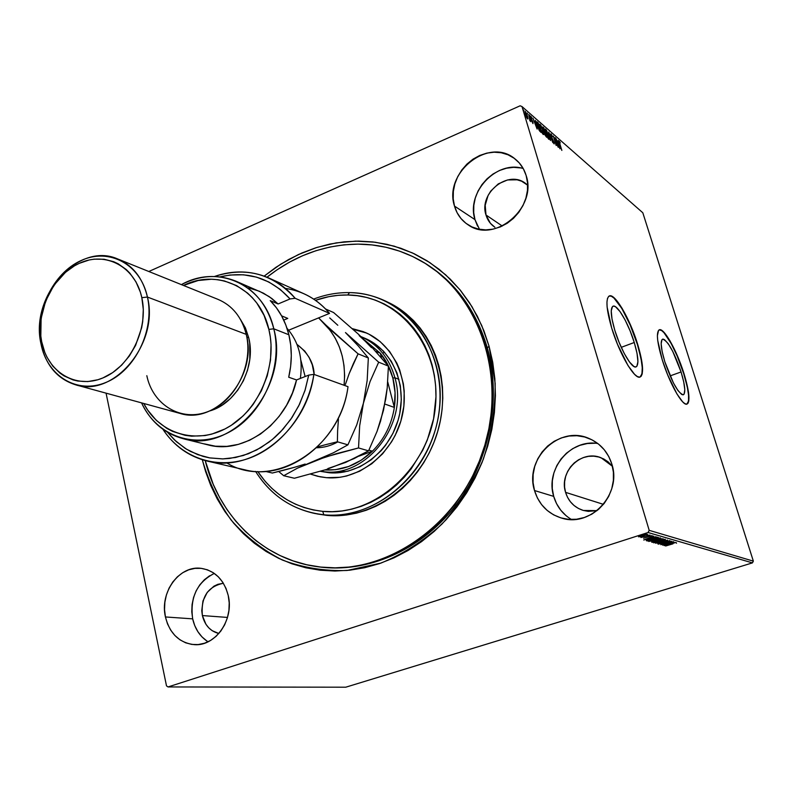 <?xml version="1.0" encoding="UTF-8"?>
<svg xmlns="http://www.w3.org/2000/svg" width="793" height="793" viewBox="0 0 793 793"><rect width="100%" height="100%" fill="white"/><g stroke="black" fill="none" stroke-linecap="round" stroke-linejoin="round"><path stroke-width="1.19" d="M317.567 566.698C365.662 573.755 419.328 551.422 454.3 507.252C489.172 463.023 502.038 400.277 487.358 347.899L489.053 346.184L495.149 383.267C495.347 409.059 491.373 434.455 483.234 459.444C472.816 483.542 459.048 505.082 441.939 524.084C423.303 541.094 402.943 554.109 380.858 563.119L347.146 570.464C324.496 571.238 302.896 567.748 282.328 560.017C262.83 550.055 245.78 536.742 231.179 520.109C218.283 501.929 208.658 481.807 202.304 459.742L205.585 471.528L210.779 485.554L217.223 498.906L224.855 511.475L233.628 523.122L243.481 533.739L254.345 543.225L266.111 551.462L278.71 558.351L292.002 563.823L305.9 567.798L320.253 570.217L334.933 571.029L349.792 570.197L364.691 567.719L379.47 563.595L393.972 557.846L408.038 550.511L421.519 541.659L434.257 531.369L446.102 519.732L456.937 506.876L466.611 492.929L475.037 478.05L482.094 462.388L487.715 446.122L491.838 429.439L494.406 412.509L495.417 395.538L494.842 378.707L492.711 362.193L489.053 346.184L483.928 330.85L477.396 316.338L469.535 302.797L460.465 290.367L450.275 279.166L439.084 269.273L427.04 260.788L414.253 253.77L400.861 248.268L387.014 244.323L372.849 241.934L358.505 241.112L344.112 241.835L329.799 244.085L315.713 247.812L301.955 252.967L288.662 259.499L275.924 267.32L264.168 276.113L280.702 264.188L298.396 254.563L316.992 247.406L336.173 242.896L355.651 241.131L375.099 242.202L394.171 246.147L412.519 252.957L429.796 262.562L445.676 274.834L459.821 289.594L471.944 306.604L481.757 325.586L489.053 346.184L487.358 347.899C475.433 308.199 453.229 279.146 420.736 260.728C453.229 279.146 475.433 308.199 487.358 347.899C501.969 400.029 489.301 462.458 454.776 506.648C420.141 550.788 366.862 573.418 318.875 566.886L317.428 566.678M681.068 371.957L670.095 375.902L681.068 371.957L683.735 381.939L684.805 389.74L684.111 394.151L683.11 394.845L681.712 394.458L677.956 390.533L673.406 382.92L664.812 361.727C660.896 348.514 660.153 341 662.581 339.186C667.825 340.663 673.991 351.586 681.068 371.957C685.063 385.229 685.826 392.832 683.368 394.775C678.174 393.387 671.988 382.375 664.812 361.727L662.135 351.517L661.154 343.756L662.006 339.612L663.077 339.107L664.514 339.662L668.291 343.815L672.742 351.398L681.068 371.957M634.261 342.497L621.246 347.344L634.261 342.497L637.017 353.311L637.929 361.687L636.848 366.326L635.58 366.981L633.885 366.465L629.464 361.985L624.26 353.509L619.095 342.328L614.783 330.235C610.749 316.229 610.164 308.219 613.029 306.197C617.212 303.967 628.601 323.613 634.261 342.497C638.395 356.582 638.999 364.711 636.085 366.881C632.041 369.181 620.493 349.485 614.783 330.235L612.018 319.163L611.234 310.846L612.503 306.534L613.851 306.098L615.606 306.822L620.027 311.57L625.112 319.995L630.088 330.83L634.261 342.497M637.403 344.479C629.929 319.579 614.952 293.539 609.212 296.007L611.334 296.235L613.921 298.009L621.821 308.437L630.276 325.189L637.403 344.479C642.875 363.075 643.738 373.939 639.991 377.071L641.953 373.899L642.261 367.665L641.081 358.862L637.403 344.479M611.671 327.985C606.298 309.29 605.515 298.604 609.341 295.948C614.952 292.984 630.128 319.222 637.681 344.37L632.14 328.867L622.099 308.328L615.646 299.328L612.86 296.83L610.501 295.809L608.687 296.344L607.488 298.436L606.952 302.024L607.111 306.98L611.671 327.985L617.46 344.241L627.967 365.504L634.539 374.296L637.285 376.506L639.535 377.151L641.21 376.229L642.241 373.79L642.31 364.879L637.681 344.37C643.222 363.204 644.045 374.088 640.149 377.022C634.777 380.115 619.303 353.777 611.671 327.985M683.695 373.612C676.756 351.111 663.87 327.915 659.161 329.848L661.659 330.572L664.019 332.733L671.116 343.409L677.143 355.938L683.695 373.612C688.978 391.098 690.049 401.268 686.916 404.123L688.552 400.941L688.562 395.083L687.253 386.895L683.695 373.612M662.254 359.844C657.03 342.199 656.039 332.188 659.28 329.799C663.88 327.39 676.944 350.764 683.962 373.513L675.923 352.479L669.877 340.643L664.286 332.634L661.927 330.473L659.984 329.69L658.547 330.334L657.377 335.796L657.714 340.445L662.254 359.844L667.577 374.692L676.925 393.933L682.585 401.773L684.904 403.677L686.758 404.152L688.076 403.191L688.82 400.842L688.532 392.485L683.962 373.513C689.305 391.256 690.346 401.446 687.055 404.073C682.644 406.601 669.351 383.118 662.254 359.844M597.823 443.525C570.326 438.707 544.989 469.387 553.702 496.378L534.502 490.53C524.123 458.889 559.204 424.87 589.021 438.47C600.301 443.356 607.904 451.881 611.819 464.044L608.746 456.49L604.286 449.78L598.636 444.159L592.004 439.847L584.679 437.002L576.927 435.714L569.047 436.031L561.355 437.914L554.119 441.304L547.616 446.062L542.095 451.99L537.733 458.879L534.72 466.462L533.144 474.462L533.065 482.58L534.502 490.53L537.406 497.994L541.659 504.695L547.13 510.395L553.603 514.845L560.849 517.879L568.591 519.365L576.531 519.246L584.352 517.502L591.766 514.201L598.457 509.453L604.177 503.456L608.677 496.428L611.78 488.657L613.376 480.449L613.385 472.132L611.819 464.044C622.049 493.98 591.033 527.375 562.118 518.235C548.161 514.003 538.953 504.764 534.502 490.53L553.702 496.378C556.726 506.469 562.653 514.181 571.495 519.514M214.298 573.418C197.06 582.33 189.854 597.476 192.669 618.857L165.43 616.954C159.512 592.272 179.515 564.963 201.333 568.373C215.052 570.742 224.022 579.762 228.225 595.444L226.015 588.446L222.684 582.171L218.343 576.838L213.188 572.675L207.419 569.81L201.253 568.363L194.939 568.373L188.704 569.82L182.786 572.665L177.424 576.779L172.785 582.003L169.068 588.138L166.391 594.968L164.865 602.224L164.538 609.648L165.43 616.954L167.501 623.863L170.703 630.138L174.896 635.51L179.942 639.792L185.641 642.806L191.797 644.422L198.151 644.57L204.475 643.242L210.512 640.486L216.023 636.382L220.791 631.099L224.627 624.854L227.373 617.876L228.919 610.451L229.207 602.868L228.225 595.444C234.252 619.373 215.587 646.414 194.493 644.669C179.456 642.984 169.761 633.746 165.43 616.954L192.669 618.857C195.019 629.067 200.143 636.72 208.063 641.795M523.231 168.542C496.487 159.879 465.967 192.59 474.967 219.621L454.488 206.091C443.237 172.844 488.805 136.535 514.935 158.848C520.307 163.08 524.044 168.622 526.146 175.491L523.36 168.79L519.306 162.962L514.122 158.243L508.035 154.794L501.285 152.762L494.138 152.197L486.852 153.108L479.725 155.468L473.005 159.165L466.958 164.062L461.804 169.97L457.72 176.67L454.865 183.897L453.348 191.4L453.219 198.884L454.488 206.091L457.115 212.732L461.011 218.561L466.016 223.358L471.974 226.937L478.645 229.137L485.792 229.891L493.117 229.127L500.363 226.897L507.233 223.259L513.458 218.353L518.771 212.365L522.984 205.546L525.918 198.141L527.454 190.459L527.523 182.816L526.146 175.491C537.505 207.855 494.485 243.937 468.237 224.905C461.437 220.464 456.857 214.199 454.488 206.091L474.967 219.621L479.478 229.306M423.918 262.542L423.264 262.196L423.918 262.542M485.99 214.982C478.447 193.036 508.432 169.177 525.848 183.659L527.662 185.195L521.586 181.191L517.105 179.803L507.51 179.952L498.282 183.897L490.808 191.024L488.091 195.455L485.197 205.228L485.99 214.982L502.286 226.035L485.99 214.982C487.546 220.226 490.51 224.32 494.882 227.254L490.371 223.259L485.99 214.982M202.384 615.566C200.748 597.278 207.746 586.513 223.378 583.271L217.877 584.312L213.922 586.186L207.231 592.361L202.968 600.975L201.759 610.719L202.384 615.566L227.502 617.43L202.384 615.566C204.832 625.3 210.323 631.278 218.848 633.508L212.167 630.683L208.787 627.868L205.952 624.309L202.384 615.566M565.568 492.354C558.659 471.627 581.457 449.274 601.163 457.809L612.414 466.284L608.102 461.833L603.721 458.959L598.874 457.046L593.729 456.163L588.495 456.342L583.38 457.571L578.563 459.781L574.241 462.914L570.563 466.829L567.669 471.379L565.657 476.405L564.626 481.708L564.586 487.09L565.568 492.354L603.443 504.358L565.568 492.354C568.482 501.543 574.429 507.579 583.4 510.474L597.05 510.623L588.297 511.376L583.162 510.405L578.345 508.412L574.023 505.488L570.375 501.731L567.52 497.29L565.568 492.354M520.129 105.796L148.816 271.493L520.129 105.796L522.002 106.559L642.806 212.762L753.35 561.137L649.189 530.348L522.002 106.559L649.189 530.348L648.069 532.519L752.438 562.881L345.748 687.204L168.047 686.946L648.069 532.519L168.047 686.946L166.5 685.866L106.064 393.15L166.5 685.866L168.047 686.946L345.748 687.204L752.438 562.881L648.069 532.519L649.189 530.348L753.35 561.137L752.438 562.881L753.35 561.137L642.806 212.762L522.002 106.559L520.129 105.796M640.734 536.653L647.296 534.244L640.466 535.741L638.524 536.792L640.734 536.653L647.296 534.234L641.933 535.225L638.524 536.802L640.734 536.653M650.042 535.057L640.942 537.505L650.042 535.057M643.559 538.249L652.133 535.602L643.559 538.249M657.556 537.218L651.856 538.269L646.335 540.598L647.286 540.975L658.329 537.436L650.865 538.576L646.354 540.479L647.286 540.975L657.556 537.218M663.245 538.853L659.855 539.091L652.322 541.659L651.628 542.085L652.292 542.343L663.245 538.853L658.696 539.438L651.628 542.095L663.245 538.853M667.617 540.102L655.642 543.264L664.96 540.935L657.784 543.859L667.617 540.102L655.642 543.264L664.96 540.935L657.784 543.859L667.617 540.102M673.158 541.698L665.139 544.246L671.582 541.242L660.777 544.682L669.074 542.194L662.631 545.188L673.406 541.768L665.139 544.246L671.582 541.242L660.777 544.682L669.074 542.194L662.631 545.188L673.158 541.698M672.979 543.82L665.614 546.01L672.979 543.82M664.187 545.614L675.933 542.491L671.017 543.175L673.891 541.906L664.147 545.604L675.933 542.491L671.017 543.175L673.891 541.906L664.187 545.614M669.926 540.598L658.438 544.176L669.926 540.598M660.837 541.441L665.277 539.597L663.285 539.428L653.779 542.6L660.837 541.441L665.277 539.26L658.259 540.747L653.65 542.818L660.837 541.441M655.94 540.063L660.41 538.199L658.388 538.031L648.803 541.232L655.94 540.063L660.4 537.862L653.313 539.359L648.674 541.45L655.94 540.063M643.738 539.993L655.93 536.752L651.737 537.713L650.775 537.436L653.719 536.118L643.698 539.983L655.93 536.752L651.737 537.713L650.775 537.436L653.719 536.118L643.738 539.993M650.082 535.553L648.902 535.771L650.082 535.553M648.05 534.968L646.87 535.186L648.05 534.968M644.709 534.016L643.51 534.224L644.709 534.016M527.989 118.385L525.293 111.426L524.976 112.943L526.195 116.63L527.9 118.95L527.514 116.095L524.966 111.298L526.354 116.977L527.533 118.871L527.989 118.385M528.753 114.549L529.823 120.675L530.269 121.16L530.289 120.397L530.913 121.716L528.753 114.549L529.823 120.675L530.259 121.17L530.289 120.397L530.913 121.716L528.753 114.549M533.015 123.629L531.023 117.642L531.776 118.306L531.746 117.79L530.844 116.293L530.606 116.858L532.817 123.381L533.025 122.251L531.122 118.028L531.042 117.156L531.746 117.79L530.666 116.214L533.015 123.629M537.297 122.033L536.732 121.765L536.603 122.489L537.713 126.86L539.359 130.597L541.104 132.481L538.179 122.806L537.297 122.033L536.732 122.291L537.565 123.014L536.732 121.765L537.267 125.482L539.527 130.855L541.104 132.481L538.179 122.806L537.297 122.033M543.77 127.703L542.719 126.939L542.967 129.011L545.128 135.246L546.684 137.308L543.77 127.703L543.215 127.98L543.77 127.703L542.729 126.93L542.967 129.011L546.684 137.308L543.77 127.703M548.756 132.064L550.431 140.549L549.43 134.344L552.82 142.611L548.756 132.064L550.431 140.549L549.43 134.344L552.82 142.611L548.756 132.064M555.09 137.615L557.231 144.643L553.286 136.039L556.171 145.516L554.297 138.686L558.242 147.31L555.368 137.863L557.231 144.643L553.286 136.039L556.171 145.516L554.297 138.686L558.242 147.31L555.09 137.615M559.947 144.177L559.442 142.195L560.284 142.79L559.283 141.124L559.075 141.818L561.85 150.422L559.769 144.247L559.491 142.046L560.284 142.79L559.085 141.035L559.64 143.84L561.85 150.422L559.947 144.177M559.987 148.806L558.252 140.391L558.51 142.819L557.509 141.947L555.913 138.349L559.937 148.767L558.252 140.391L558.51 142.819L557.509 141.947L555.913 138.349L559.987 148.806M550.996 133.858L551.155 136.208L553.831 142.373L552.83 141.61L553.95 143.771L554.188 142.909L551.373 136.257L551.224 134.79L552.443 136.644L551.353 134.304L550.689 133.987L551.006 135.752L554.198 143.9L551.294 136.009L551.313 134.85L552.443 136.644L550.996 133.858M548.637 135.434L546.466 130.24L545.534 129.1L545.138 129.497L547.993 138.269L549.242 139.32L548.637 135.434L545.306 129.061L545.802 133.006L548.776 139.29L548.637 135.434M543.106 130.627L540.925 125.383L539.646 124.273L540.221 128.149L542.442 133.462L543.711 134.532L543.235 131.053L539.746 124.184L540.221 128.149L543.225 134.503L543.106 130.627M537.148 129.061L535.444 120.417L535.671 122.895L534.591 121.953L532.936 118.216L537.099 129.021L535.444 120.417L535.671 122.895L534.591 121.953L532.936 118.216L537.148 129.061M529.912 116.075L529.347 115.015L529.912 116.075M527.613 114.053L527.038 112.993L527.613 114.053M523.816 110.742L523.241 109.672L523.816 110.742M520.624 167.928L513.626 167.343L506.509 168.205L499.54 170.465L492.978 174.044L487.08 178.782L482.045 184.501L478.06 191.004L475.285 198.032L473.817 205.318L473.708 212.613L474.967 219.621L477.545 226.104M209.6 575.768L204.336 579.762L199.806 584.847L196.168 590.815L193.561 597.466L192.075 604.524L191.777 611.75L192.669 618.857L194.741 625.598L197.893 631.704L202.027 636.938L206.993 641.101M594.998 443.237L587.316 443.525L579.812 445.349L572.764 448.62L566.43 453.219L561.038 458.969L556.805 465.65L553.871 473.005L552.344 480.776L552.285 488.666L553.702 496.378L556.547 503.634L560.72 510.147L566.063 515.678M557.628 142.78L558.688 143.682L559.273 146.517L557.915 143.018L558.688 143.682L559.095 146.586L557.628 142.78M557.965 143.057L558.51 142.819L557.965 143.057M548.706 138.418L545.901 133.333L545.138 129.467L545.693 129.209L545.138 129.457L548.35 135.197L548.736 138.408L548.102 138.458L546.308 133.958L545.574 130.25L546.962 131.658L548.687 138.418M544.484 132.173L544.652 132.718L544.484 132.173M542.63 127.445L543.205 127.951L542.63 127.445M544.305 132.253L544.87 132.005L543.988 131.469L543.106 127.96L544.87 132.005L544.305 132.253M546.099 136.069L544.672 134.037L544.702 132.699L546.099 136.069M543.175 133.62L540.33 128.486L540.449 125.334L542.818 130.379L543.205 133.611L542.561 133.66L540.628 128.763L539.567 124.59L540.142 124.342L539.567 124.59L542.6 129.675L543.155 133.62M537.614 123.054L538.179 122.806L537.614 123.054M538.189 123.539L540.519 131.242L539.993 131.46L540.519 131.242L539.131 130.191L537.367 125.819L537.168 122.826L536.663 123.054L538.189 123.539L540.519 131.242L537.555 125.74L537.079 122.915L538.189 123.539M534.71 122.806L535.85 123.787L536.415 126.692L535.017 123.064L535.85 123.787L536.237 126.771L534.71 122.806M535.106 123.143L535.671 122.895L535.106 123.143M527.365 118.117L527.414 118.643L527.365 118.117M527.266 117.988L525.402 114.499L525.333 112.229L527.216 115.828L527.484 118.068L526.958 118.127L525.224 112.596L527.058 115.342L527.266 117.988M544.722 131.886L543.096 127.97L544.722 131.886M676.37 542.729L676.518 543.245L676.37 542.729M666.754 544.791L669.976 543.393L670.7 543.74L670.531 543.185L670.7 543.74L666.754 544.791M654.74 542.263L654.215 542.323L654.74 542.263M654.919 542.571L658.468 540.677L664.276 539.706L660.579 541.371L654.919 542.571L658.914 540.687L663.553 539.607L664.276 539.726L663.335 540.35L654.919 542.571M657.318 540.043L656.654 540.251L657.318 540.043M652.708 541.51L656.663 540.796L652.788 541.788M652.114 541.748L652.292 542.343L652.114 541.748M657.784 540.439L657.288 539.944L661.729 538.685L657.784 540.439M649.774 540.895L649.229 540.955L649.774 540.895M649.953 541.203L653.531 539.29L659.399 538.308L655.682 539.993L649.953 541.203L653.977 539.299L658.666 538.209L659.399 538.328L658.448 538.962L649.953 541.203M647.514 540.192L647.286 540.975L646.682 540.211L651.083 538.506L655.623 537.307L656.663 537.654L656.515 537.168L656.941 537.733L648.159 540.539L647.534 540.241L647.95 539.864L653.531 537.951L656.941 537.733L656.763 537.158L656.941 537.733L648.159 540.539L647.544 540.182M646.602 540.271L646.771 540.826L646.602 540.271M646.394 539.131L649.695 537.664L650.488 538.041L650.3 537.436L650.488 538.041L646.394 539.131M639.664 536.554L642.171 535.156L646.236 534.532L639.664 536.554L646.245 534.541L639.664 536.554M314.99 513.517C289.594 507.996 269.789 493.96 255.584 471.409C271.741 496.824 294.481 511.287 323.822 514.786L314.99 513.517L326.716 515.371L323.822 514.786L322.721 511.356C295.194 508.154 273.535 494.882 257.755 471.518L265.268 481.48L271.89 488.379L279.146 494.495L286.987 499.759L295.343 504.13L304.145 507.54L313.294 509.958L322.721 511.356L332.336 511.693L342.031 510.96L351.715 509.165L361.301 506.311L370.678 502.415L379.748 497.518L388.421 491.66L396.609 484.89L404.212 477.277L411.151 468.901L422.758 450.196L427.288 440.065L433.583 418.773L435.962 396.877L435.654 385.983L434.356 375.277L432.086 364.879L428.864 354.897L424.731 345.421L419.745 336.539L413.956 328.361L407.433 320.947L400.247 314.365L392.466 308.685L384.189 303.937L375.486 300.18L366.455 297.425L357.187 295.69L347.76 294.986L349.505 292.607C337.312 292.419 325.358 294.58 313.651 299.09C325.358 294.58 337.312 292.419 349.505 292.607L347.76 294.986C399.345 295.234 442.117 347.711 435.268 407.84C429.191 468.029 374.633 516.877 322.721 511.356L323.822 514.786C377.141 520.525 433.285 470.358 439.51 408.494C446.538 346.67 402.487 292.805 349.505 292.607C362.054 292.865 374.028 295.67 385.428 301.033C427.576 320.6 450.573 377.369 435.307 429.865C420.429 482.461 370.41 519.494 323.822 514.786L326.716 515.371C373.196 520.079 423.075 483.165 437.905 430.758C453.11 378.449 430.153 321.859 388.114 302.331L386.657 301.627M329.412 472.787L320.501 471.339L329.412 472.787L335.568 472.925L347.939 471.171L359.982 466.75L371.223 459.811L381.205 450.622L385.586 445.289L392.912 433.414L398.076 420.33L399.771 413.5L401.317 399.613L400.356 385.904L396.946 372.928L391.236 361.182L383.485 351.15L374.009 343.191L364.77 338.234C392.069 349.416 407.562 384.704 398.75 417.881C390.206 451.118 359.08 475.334 329.412 472.787M326.617 477.703L317.596 476.276L310.638 474.145L320.085 476.811L326.617 477.703L339.949 477.287L346.63 475.988L359.655 471.22L371.818 463.727L382.623 453.794L391.603 441.79L395.291 435.169L400.881 421.014L403.885 406.125L404.202 391.118L403.34 383.762L399.642 369.726L396.847 363.174L389.522 351.358L380.154 341.605L369.132 334.279L363.135 331.603L352.29 328.639L365.266 332.465C394.607 344.677 411.171 382.831 401.545 418.625C392.208 454.478 358.575 480.508 326.617 477.703M315.921 475.75L318.37 476.454M320.749 567.084L317.418 566.678C262.701 559.561 218.699 515.827 205.228 460.584L213.168 484.196L219.502 497.3L227.016 509.621L235.65 521.041L245.344 531.449L256.02 540.727L267.588 548.786L279.959 555.526L293.023 560.869L306.653 564.745L320.749 567.084C386.895 575.004 459.831 524.391 483.601 449.215C507.857 374.187 477.693 291.209 419.14 259.836C399.95 249.458 379.579 244.214 358.03 244.115L372.105 244.928L386.003 247.267L399.593 251.143L412.727 256.545L425.266 263.425L437.092 271.751L448.065 281.446L458.057 292.439L466.958 304.631L474.66 317.904L481.073 332.128L486.109 347.165L489.697 362.857L491.789 379.044L492.364 395.548L491.392 412.182L488.875 428.775L484.85 445.141L479.349 461.09L472.44 476.454L464.202 491.055L454.726 504.735L444.13 517.353L432.522 528.782L420.042 538.893L406.839 547.596L393.05 554.813L378.836 560.482L364.344 564.547L349.733 567.015L335.152 567.847L320.749 567.084M347.76 294.986L338.284 295.313L328.827 296.651L315.455 300.319C326.042 296.582 336.817 294.808 347.76 294.986M267.003 277.213C294.441 255.554 324.783 244.522 358.03 244.115L343.894 244.829L329.858 247.039L316.02 250.697L302.52 255.762L289.465 262.176L276.965 269.858L267.003 277.213M317.012 513.923L326.716 515.371L336.569 515.728L346.501 514.994L356.434 513.17L366.257 510.256L375.872 506.281L385.18 501.275L394.071 495.278L402.467 488.359L410.259 480.568L417.376 471.994L423.74 462.716L429.271 452.843L433.92 442.464L437.627 431.699L440.363 420.657L442.088 409.466L442.791 398.225L442.464 387.063L441.126 376.11L438.787 365.454L435.476 355.224L431.233 345.52L426.109 336.44L420.161 328.054L413.47 320.471L406.085 313.741L398.116 307.922L389.621 303.065M366.693 333.09L353.063 329.323L365.206 332.505M372.442 451.187C358.327 464.609 342.497 470.873 324.952 469.971L335.449 469.694L348.642 466.502L361.182 460.237L372.442 451.187L359.1 456.114L372.442 451.187C384.327 439.163 391.633 424.572 394.349 407.433C391.633 424.572 384.327 439.163 372.442 451.187L368.904 450.156L372.442 451.187M392.852 378.033C395.301 387.519 395.796 397.323 394.349 407.433L395.063 392.495L392.852 378.033L387.836 364.73L380.283 353.222L381.453 357.732L380.283 353.222C386.151 360.309 390.344 368.576 392.852 378.033L394.924 377.765L392.852 378.033M320.937 471.211C364.542 480.211 409.138 424.85 394.924 377.765C409.138 424.85 364.542 480.211 320.937 471.211M398.958 379.351L394.924 377.765L398.958 379.351M387.747 381.988L394.349 407.433L384.833 404.043L394.349 407.433L387.747 381.988M383.525 352.677L384.833 352.607M344.608 471.904L342.903 470.427M361.013 336.619C377.983 344.301 389.294 358.01 394.924 377.765C389.294 358.01 377.983 344.301 361.013 336.619L365.514 338.552M364.919 340.366L380.283 353.222L364.919 340.366M375.664 351.299L380.283 353.222L375.664 351.299M337.808 441.899C330.988 445.716 323.921 447.668 316.585 447.767M285.361 288.394C302.807 290.981 317.527 299.308 329.541 313.384C322.146 304.571 313.433 297.94 303.402 293.509L269.313 278.224M273.793 328.808L268.867 329.392C277.768 365.504 259.162 409.773 227.809 427.417C196.555 445.388 159.413 433.999 143.731 403.468L147.647 410.05L156.33 420.389L166.808 428.389L172.616 431.412L185.086 435.327L191.638 436.17L205.05 435.565L211.781 434.118L224.964 428.963L231.278 425.306L243.025 415.988L248.348 410.427L253.215 404.321L261.403 390.761L267.241 375.862L270.502 360.24L271.047 344.539L270.294 336.856L268.867 329.392L264.079 315.416L256.882 303.164L252.481 297.841L247.604 293.113L236.631 285.619L224.409 280.95L217.986 279.721L211.434 279.235L198.191 280.504L183.48 285.46C218.065 268.084 259.787 288.285 268.867 329.392L273.793 328.808C290.079 386.419 233.241 454.002 183.391 438.747C164.538 433.682 150.591 421.727 141.56 402.884C156.717 436.309 195.742 450.246 229.276 432.076C262.929 414.293 283.319 367.199 273.793 328.808L288.87 334.765L273.793 328.808C264 284.449 217.936 263.9 181.389 284.618C199.687 275.211 217.778 274.031 235.67 281.069C254.92 289.643 267.637 305.563 273.793 328.808M75.791 384.863C57.393 379.084 45.786 365.395 40.978 343.785C29.698 296.176 78.101 241.359 117.552 258.905C132.877 265.377 142.839 278.095 147.439 297.058L246.246 334.368L147.439 297.058L141.828 297.662C148.826 328.629 130.25 366.782 102.961 377.914C75.751 389.512 47.362 372.016 41.672 341.674L40.978 343.785C47.005 375.991 77.149 394.646 106.103 382.365C135.147 370.579 154.922 329.977 147.439 297.058C159.373 343.131 114.123 397.59 75.791 384.863L180.021 413.411C216.162 425.296 257.874 376.338 246.246 334.368C253.582 364.354 235.521 400.98 208.43 411.418C181.438 422.312 152.88 405.104 146.824 375.694M248.715 337.739L246.811 337.025L248.715 337.739L249.696 342.972L249.805 359.348L247.515 370.281L243.431 380.699L237.722 390.206L230.604 398.393L222.397 404.955L209.332 411.052C236.582 403.895 256.426 367.199 248.715 337.739L245.364 327.836L240.289 319.143L245.404 327.925L248.715 337.739M183.391 438.747L208.083 444.903C243.689 454.756 286.997 423.789 296.532 379.946L288.711 377.23C292.092 362.659 292.141 348.504 288.87 334.765C285.46 321.106 279.245 309.726 270.235 300.636L278.105 303.967L290.069 298.941L280.167 289.346L268.867 282.011L256.506 277.124L243.451 274.784L230.059 275.012L219.849 276.906C247.297 270.552 270.7 277.897 290.069 298.941L295.135 298.277L329.541 313.384L288.692 330.205L329.541 313.384L295.135 298.277C272.782 273.625 245.86 266.369 214.368 276.519C232.934 270.036 250.915 270.453 268.331 277.778C278.63 282.328 287.562 289.167 295.135 298.277L290.069 298.941L278.105 303.967L271.811 298.485L263.494 293.202L235.67 281.069M207.538 461.149L244.938 469.852C288.702 481.43 341.099 440.383 348.008 386.687L313.859 374.355C306.534 430.212 252.432 473.054 207.538 461.149C188.853 456.59 173.974 445.973 162.922 429.281C181.111 457.333 215.498 469.833 248.159 458.582C280.791 447.361 308.001 412.846 313.859 374.355L308.735 375.109L296.532 379.946L292.468 392.922L286.63 405.144L279.195 416.285L270.373 426.019L260.431 434.078L249.646 440.254L238.336 444.387L226.808 446.38L215.389 446.201L204.396 443.882M226.6 462.795C271.414 490.867 340.296 449.621 348.008 386.687L313.859 374.355L308.735 375.109L305.146 389.958L299.546 404.192L292.082 417.415L282.952 429.271L272.435 439.431L260.818 447.658L248.417 453.725L235.571 457.502L222.625 458.909L209.917 457.938L197.764 454.657L186.474 449.175L176.314 441.642L167.521 432.294L174.391 439.867L184.878 448.174L190.637 451.504L202.968 456.371L209.461 457.868L222.892 458.899L229.722 458.423L243.382 455.489L256.694 449.958L269.263 441.959L275.141 437.102L280.692 431.719L290.644 419.527L298.792 405.738L304.889 390.78L308.735 375.109L296.532 379.946L288.711 377.23L290.635 366.475L291.299 355.69L290.704 345.054L288.87 334.765L285.837 325.021L281.664 315.981L276.43 307.803L270.235 300.636L278.105 303.967L269.243 296.641L259.341 291.239L248.665 287.859M283.745 320.085L287.78 318.409L281.594 315.852L287.78 318.409L283.745 320.085M246.246 334.368C241.756 317.081 232.29 305.394 217.847 299.308L117.552 258.905M141.828 297.662L140.351 292.102L135.98 281.892L129.893 273.208L126.285 269.551L118.117 263.762L113.647 261.69L104.131 259.252L94.198 259.152L89.183 259.975L79.3 263.326L74.522 265.804L65.522 272.267L53.993 285.193L45.637 301.013L41.117 318.429L40.82 336.024L41.672 341.674L44.785 352.34L47.015 357.266L52.735 366.029L59.951 373.097L64.045 375.902L73.006 379.897L77.803 381.046L87.765 381.582L97.926 379.728L102.961 377.914L112.665 372.611L121.567 365.226L129.318 356.037L135.583 345.421L141.66 327.747L142.71 321.631L143.295 309.419L141.828 297.662L147.439 297.058C140.381 263.95 108.819 247.456 80.916 260.619C52.893 273.317 34.535 311.738 40.978 343.785L41.672 341.674C35.596 311.49 52.913 275.25 79.3 263.326C105.578 250.945 135.226 266.517 141.828 297.662M296.998 344.39C308.031 352.915 313.76 362.946 314.167 374.465L312.283 364.83L309.151 357.455L304.75 351.071L296.998 344.39M305.127 376.536L300.884 360.3L305.127 376.536M371.54 347.691L358.228 334.031L333.605 312.541L325.616 309.012L333.605 312.541L358.228 334.031L372.482 347.939L388.421 366.128L378.677 362.183L345.47 332.564L358.347 346.016L368.339 357.99L367.169 380.471L363.412 403.191L356.711 424.969L347.919 444.843L333.268 452.853L315.257 460.545L336.173 453.735L358.535 447.946L359.665 425.861L363.412 403.191L370.083 381.532L378.677 362.183L388.421 366.128L387.212 388.025L385.725 399.097L380.571 421.073L377.032 431.432L368.557 450.86L358.535 447.946L359.665 425.861L363.412 403.191L356.711 424.969L347.919 444.843L333.268 452.853L297.514 468.128L283.696 475.721L278.71 471.508L283.696 475.721L294.401 478.248L283.696 475.721L297.514 468.128L325.408 457.016L358.535 447.946L368.557 450.86L354.075 458.612L326.458 469.486L294.401 478.248L326.458 469.486L344.568 462.398M345.47 332.564L358.347 346.016L368.339 357.99L358.089 353.837L324.159 323.514C339.622 339.543 346.263 360.131 344.093 385.269L344.628 375.565L344.003 365.533L342.189 355.829L339.235 346.62L335.181 338.076L330.126 330.324L318.598 317.894L331.999 331.018L358.089 353.837L368.339 357.99L367.169 380.471L363.412 403.191L370.083 381.532L378.677 362.183L345.47 332.564M359.199 335.647L372.482 347.939L388.421 366.128L387.212 388.025L383.525 410.179L377.032 431.432L368.557 450.86L345.698 462.388L327.886 468.544M380.729 419.586L383.525 410.179L385.19 400.554M283.498 470.289L272.356 473.034L265.358 471.389L272.356 473.034L294.5 467.305L283.498 470.289M305.166 464.054L294.5 467.305L305.166 464.054M329.719 317.934L337.808 325.269L329.719 317.934M338.442 419.11L337.63 430.629L338.442 419.11M337.372 441.78L337.63 430.629L337.372 441.78L347.919 444.843L337.372 441.78L325.854 444.615L337.372 441.78M317.547 446.846L325.854 444.615L317.547 446.846M353.45 363.432L358.089 353.837L349.168 373.642L353.45 363.432M345.401 384.427L349.168 373.642L345.401 384.427M300.359 378.43C303.124 358.416 298.674 341.694 287.007 328.272C298.674 341.694 303.124 358.416 300.359 378.43M589.754 438.787L589.021 438.47M515.44 159.254L514.935 158.848M422.312 261.611L421.033 260.897L422.312 261.611M548.736 138.408L548.221 138.626M543.205 133.611L542.68 133.839M365.266 332.465L366.069 332.812"/></g></svg>
